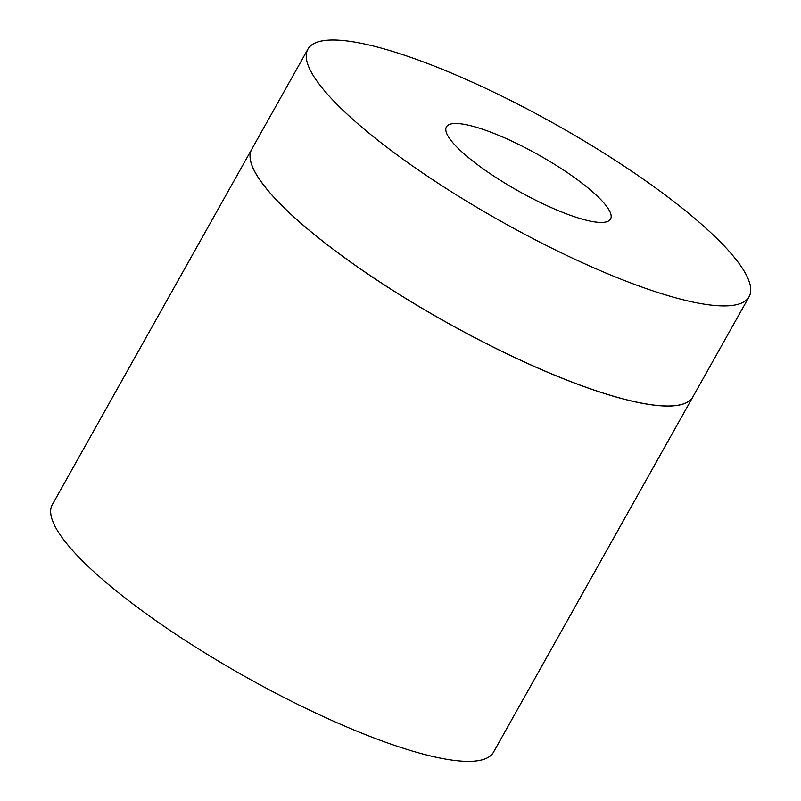 <?xml version="1.0" encoding="UTF-8"?>
<svg xmlns="http://www.w3.org/2000/svg" width="801" height="801" viewBox="0 0 801 801"><rect width="100%" height="100%" fill="white"/><g stroke="black" fill="none" stroke-linecap="round" stroke-linejoin="round"><path stroke-width="1.2" d="M393.641 290.853A252.946 55.609 -150.7 0 1 251.734 149.276A252.946 55.609 29.3 0 0 251.704 149.326A252.946 55.609 29.3 0 0 393.611 290.903A252.946 55.609 29.3 0 0 692.875 396.895A252.946 55.609 29.3 0 0 692.895 396.865A252.946 55.609 -150.7 0 1 393.641 290.853M449.802 190.768A252.946 55.609 29.3 0 0 749.075 296.76A252.946 55.609 29.3 0 0 555.704 124.475A252.946 55.609 29.3 0 0 307.904 49.181A252.946 55.609 29.3 0 0 449.802 190.768M499.213 179.594A94.117 20.696 -150.7 0 1 446.407 126.908A94.117 20.696 -150.7 0 1 538.612 154.923A94.117 20.696 -150.7 0 1 610.562 219.033A94.117 20.696 -150.7 0 1 499.213 179.594M692.875 396.895L493.486 752.209A252.946 55.609 -150.7 0 1 194.222 646.217A252.946 55.609 -150.7 0 1 52.315 504.63L251.704 149.326M692.905 396.845L749.075 296.76M251.734 149.276L307.904 49.181"/></g></svg>
